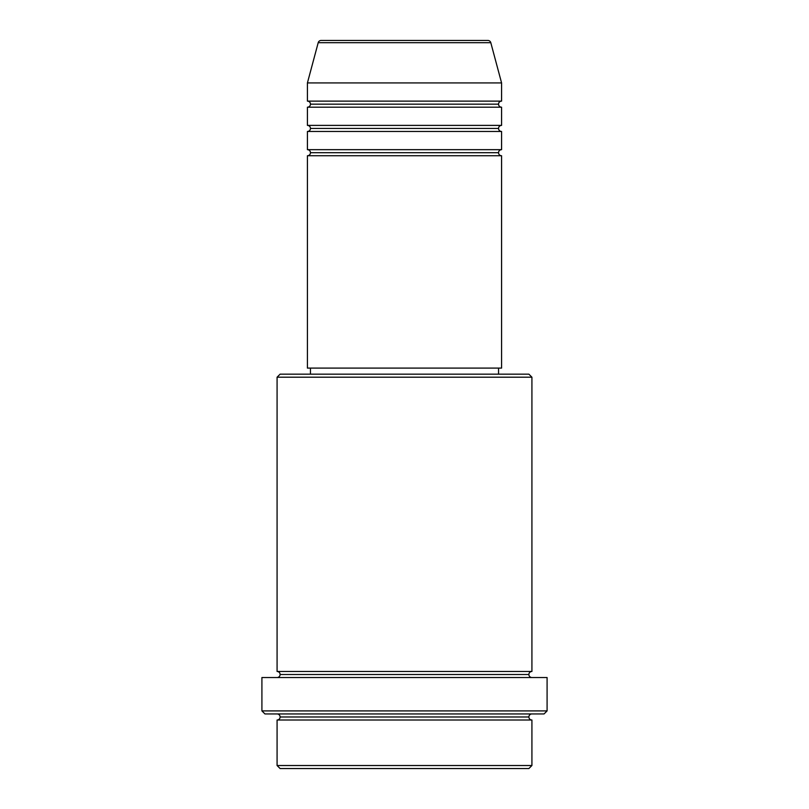 <?xml version="1.0" encoding="UTF-8"?>
<svg xmlns="http://www.w3.org/2000/svg" width="809" height="809" viewBox="0 0 809 809"><rect width="100%" height="100%" fill="white"/><g stroke="black" fill="none" stroke-linecap="round" stroke-linejoin="round"><path stroke-width="1.21" d="M321.133 40.45A3.034 3.034 0 0 0 318.2 42.695L307.42 82.922L307.42 101.125L501.58 101.125A3.034 3.034 0 0 0 498.546 104.159L310.454 104.159A3.034 3.034 0 0 0 307.42 101.125L501.58 101.125L501.58 82.922L307.42 82.922L307.42 101.125A3.034 3.034 0 0 1 310.454 104.159A3.034 3.034 0 0 1 307.42 107.192L307.42 125.395A3.034 3.034 0 0 1 310.454 128.429A3.034 3.034 0 0 1 307.42 131.463L307.42 149.665A3.034 3.034 0 0 1 310.454 152.699A3.034 3.034 0 0 1 307.42 155.732L307.42 368.095L501.58 368.095L501.58 155.732A3.034 3.034 0 0 1 498.546 152.699A3.034 3.034 0 0 1 501.57 149.665L501.58 131.463A3.034 3.034 0 0 1 498.546 128.429A3.034 3.034 0 0 1 501.57 125.395L501.58 107.192A3.034 3.034 0 0 1 498.546 104.159A3.034 3.034 0 0 1 501.57 101.125L501.58 82.922L490.8 42.695L318.2 42.695L307.42 82.922L501.58 82.922L490.8 42.695A3.034 3.034 0 0 0 487.867 40.45L321.133 40.45A3.034 3.034 0 0 0 318.2 42.695L490.8 42.695A3.034 3.034 0 0 0 487.867 40.45L321.527 40.45M277.082 765.516L280.116 768.55L528.884 768.55L531.918 765.516L277.082 765.516L531.918 765.516L531.918 720.01A3.034 3.034 0 0 1 528.884 716.976A3.034 3.034 0 0 1 531.918 713.942A3.034 3.034 0 0 0 528.884 716.976L280.116 716.976A3.034 3.034 0 0 1 277.082 720.01L277.082 765.516L277.082 720.01A3.034 3.034 0 0 0 280.116 716.976A3.034 3.034 0 0 0 277.082 713.942A3.034 3.034 0 0 1 280.116 716.976L528.884 716.976A3.034 3.034 0 0 0 531.918 720.01L277.082 720.01L531.918 720.01L531.918 765.516L528.884 768.55L280.116 768.55L277.082 765.516M531.918 377.196L528.884 374.162L280.116 374.162L277.082 377.196L531.918 377.196L277.082 377.196L277.082 671.47A3.034 3.034 0 0 1 280.116 674.504A3.034 3.034 0 0 1 277.082 677.538A3.034 3.034 0 0 0 280.116 674.504L528.884 674.504A3.034 3.034 0 0 1 531.918 671.47L531.918 377.196L531.918 671.47A3.034 3.034 0 0 0 528.884 674.504A3.034 3.034 0 0 0 531.918 677.538A3.034 3.034 0 0 1 528.884 674.504L280.116 674.504A3.034 3.034 0 0 0 277.082 671.47L531.918 671.47L277.082 671.47L277.082 377.196L280.116 374.162L528.884 374.162L531.918 377.196M261.914 710.909L264.947 713.942L544.053 713.942L547.086 710.909L261.914 710.909L547.086 710.909L547.086 677.538L261.914 677.538L261.914 710.909L261.914 677.538L547.086 677.538L547.086 710.909L544.053 713.942L264.947 713.942L261.914 710.909M307.42 149.665L501.58 149.665A3.034 3.034 0 0 0 498.546 152.699L310.454 152.699A3.034 3.034 0 0 0 307.42 149.665L307.42 131.463A3.034 3.034 0 0 0 310.454 128.429A3.034 3.034 0 0 0 307.42 125.395L501.58 125.395A3.034 3.034 0 0 0 498.546 128.429L310.454 128.429L498.546 128.429A3.034 3.034 0 0 0 501.57 131.463L307.42 131.463L501.58 131.463L501.58 149.665L307.42 149.665M501.58 155.732L307.42 155.732A3.034 3.034 0 0 0 310.454 152.699L498.546 152.699A3.034 3.034 0 0 0 501.57 155.732L501.58 368.095L307.42 368.095L307.42 155.732L501.58 155.732M498.546 374.162L498.546 368.095L498.546 374.162M310.454 368.095L310.454 374.162L310.454 368.095M501.58 107.192L307.42 107.192A3.034 3.034 0 0 0 310.454 104.159L498.546 104.159A3.034 3.034 0 0 0 501.58 107.192L501.58 125.395L307.42 125.395L307.42 107.192L501.58 107.192"/></g></svg>
